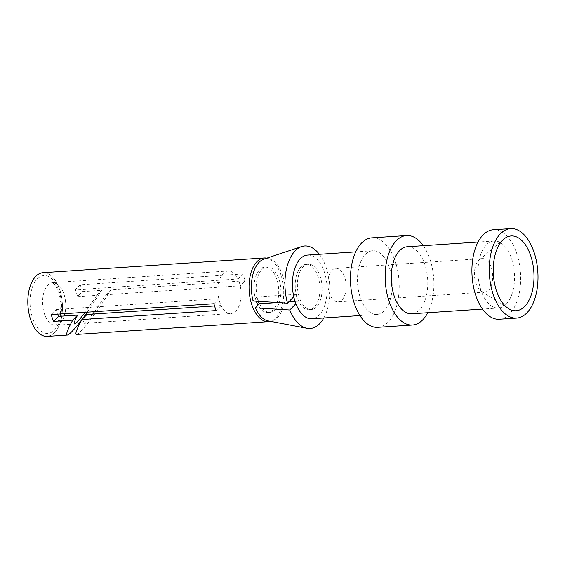 <?xml version="1.0" encoding="UTF-8"?>
<svg xmlns="http://www.w3.org/2000/svg" width="565" height="565" viewBox="0 0 565 565"><rect width="100%" height="100%" fill="white"/><g stroke="black" fill="none" stroke-linecap="round" stroke-linejoin="round"><path stroke-width="0.42" stroke-dasharray="2.83 2.12" d="M342.016 299.902A16.795 9.082 86.2 0 0 345.618 280.748A16.795 9.082 86.2 0 0 335.921 268.347A16.795 9.082 86.2 0 0 332.051 270.31A16.795 9.082 86.2 0 0 328.449 289.471A16.795 9.082 86.2 0 0 338.153 301.865A16.795 9.082 86.2 0 0 342.016 299.902M43.039 272.697A31.915 17.261 -93.8 0 1 61.465 296.258A31.915 17.261 -93.8 0 1 54.621 332.658A31.915 17.261 -93.8 0 1 47.276 336.387M35.736 276.546A31.788 17.19 -93.8 0 1 59.65 289.605A31.788 17.19 -93.8 0 1 54.579 332.545A31.788 17.19 -93.8 0 1 30.672 319.486A31.788 17.19 -93.8 0 1 35.736 276.546M266.821 258.149A31.915 17.261 -93.8 0 1 283.079 283.828A31.915 17.261 -93.8 0 1 275.84 317.926A31.915 17.261 -93.8 0 1 270.395 321.337M76.543 334.438C77.405 334.367 78.945 333.18 81.169 330.892C88.161 323.78 101.636 305.093 110.832 289.732L245.097 280.791A31.915 17.261 86.2 0 0 242.802 273.961L237.914 278.997A21.322 11.533 86.2 0 1 240.217 285.826A21.322 11.533 -93.8 0 1 235.831 311.047A21.322 11.533 -93.8 0 1 230.923 313.54A21.322 11.533 -93.8 0 1 221.099 305.538L214.545 305.976M256.263 301.209A22.741 12.303 -93.8 0 1 259.639 269.78A22.741 12.303 -93.8 0 1 264.865 267.125A22.741 12.303 -93.8 0 1 277.994 283.905A22.741 12.303 -93.8 0 1 273.121 309.846A22.741 12.303 -93.8 0 1 267.888 312.502A22.741 12.303 -93.8 0 1 258 305.128M314.331 307.099A22.741 12.303 -93.8 0 1 309.097 309.761A22.741 12.303 -93.8 0 1 295.968 292.974A22.741 12.303 -93.8 0 1 300.841 267.033A22.741 12.303 -93.8 0 1 306.075 264.378A22.741 12.303 -93.8 0 1 319.204 281.165A22.741 12.303 -93.8 0 1 314.331 307.099M316.499 306.957A22.741 12.303 -93.8 0 1 311.266 309.613A22.741 12.303 -93.8 0 1 298.136 292.825A22.741 12.303 -93.8 0 1 303.017 266.892A22.741 12.303 -93.8 0 1 308.243 264.236A22.741 12.303 -93.8 0 1 321.372 281.017A22.741 12.303 -93.8 0 1 316.499 306.957M307.635 255.076A31.915 17.261 -93.8 0 1 326.062 278.637A31.915 17.261 -93.8 0 1 319.218 315.037A31.915 17.261 -93.8 0 1 311.873 318.773M365.357 254.476A31.915 17.261 -93.8 0 1 372.702 250.747A31.915 17.261 -93.8 0 1 391.128 274.308A31.915 17.261 -93.8 0 1 384.285 310.708A31.915 17.261 -93.8 0 1 376.94 314.437A31.915 17.261 -93.8 0 1 358.514 290.876A31.915 17.261 -93.8 0 1 365.357 254.476M371.841 237.851A44.84 24.253 -93.8 0 1 397.725 270.953A44.84 24.253 -93.8 0 1 388.113 322.085A44.84 24.253 -93.8 0 1 377.801 327.333M407.287 246.757A33.596 18.172 -93.8 0 1 426.681 271.56A33.596 18.172 -93.8 0 1 419.484 309.874A33.596 18.172 -93.8 0 1 411.751 313.801M423.312 245.69A44.84 24.253 -93.8 0 1 427.776 312.735M506.233 304.097A33.596 18.172 -93.8 0 1 498.507 308.024A33.596 18.172 -93.8 0 1 479.113 283.227A33.596 18.172 -93.8 0 1 486.317 244.906A33.596 18.172 -93.8 0 1 494.043 240.98A33.596 18.172 -93.8 0 1 513.437 265.783A33.596 18.172 -93.8 0 1 506.233 304.097M493.294 229.764A44.84 24.253 -93.8 0 1 519.178 262.859A44.84 24.253 -93.8 0 1 509.566 313.999A44.84 24.253 -93.8 0 1 499.255 319.239M488.556 290.149A16.795 9.082 86.2 0 0 492.157 270.988A16.795 9.082 86.2 0 0 482.454 258.586A16.795 9.082 86.2 0 0 479.169 260.013A16.795 9.082 86.2 0 0 478.59 260.55A16.795 9.082 86.2 0 0 474.558 276.568A16.795 9.082 86.2 0 0 481.246 291.137A16.795 9.082 86.2 0 0 484.692 292.112A16.795 9.082 86.2 0 0 488.556 290.149M261.807 269.632A22.741 12.303 -93.8 0 1 267.033 266.977A22.741 12.303 -93.8 0 1 280.162 283.764A22.741 12.303 -93.8 0 1 275.289 309.705A22.741 12.303 -93.8 0 1 270.056 312.36A22.741 12.303 -93.8 0 1 256.927 295.573A22.741 12.303 -93.8 0 1 261.807 269.632M323.809 317.975A41.351 22.367 86.2 0 0 319.359 254.299M293.765 296.71L296.046 294.358A22.741 12.303 86.2 0 0 298.341 301.187L295.862 303.744M296.046 294.358L257.004 296.957A22.741 12.303 86.2 0 0 258.283 301.336M298.341 301.187L295.036 301.406M288.8 301.823L277.719 302.558M268.071 320.892A31.273 16.915 86.2 0 0 285.24 288.715A31.273 16.915 86.2 0 0 263.961 259.102M257.004 296.957L253.078 301.011M51.26 314.578L56.14 309.542A21.322 11.533 86.2 0 0 57.496 314.161M56.14 309.542L218.803 298.708A21.322 11.533 -93.8 0 1 223.189 273.488A21.322 11.533 -93.8 0 1 228.09 270.995A21.322 11.533 -93.8 0 1 237.914 278.997L75.258 289.831L80.138 284.795L242.802 273.961M86.833 314.479C83.747 320.277 82.744 323.229 83.832 323.335L86.925 320.962L92.717 314.084M80.138 284.795A31.915 17.261 86.2 0 1 82.441 291.625L77.553 296.66A21.322 11.533 86.2 0 0 75.258 289.831M94.525 311.696L105.952 294.768L240.217 285.826L245.097 280.791M77.553 296.66L96.749 295.382L101.629 290.346L87.307 312.177M96.749 295.382L85.322 312.304M213.916 303.744L218.803 298.708A21.322 11.533 86.2 0 0 221.099 305.538L216.218 310.573M105.952 294.768L110.832 289.732M82.441 291.625L101.629 290.346M37.198 278.976A28.985 15.679 -93.8 0 1 59 290.883A28.985 15.679 -93.8 0 1 54.381 330.031A28.985 15.679 -93.8 0 1 32.579 318.123A28.985 15.679 -93.8 0 1 37.198 278.976M64.262 315.983A21.322 11.533 -93.8 0 1 60.49 322.728A21.322 11.533 -93.8 0 1 55.589 325.221A21.322 11.533 -93.8 0 1 43.279 309.479A21.322 11.533 -93.8 0 1 47.848 285.163A21.322 11.533 -93.8 0 1 52.75 282.67A21.322 11.533 -93.8 0 1 64.904 313.667M311.266 309.613L309.097 309.761M372.702 250.747L355.703 251.877M498.507 308.024L482.482 309.09M479.169 260.013L503.803 239.129M482.454 258.586L335.921 268.347M267.033 266.977L264.865 267.125M74.629 323.95L55.356 325.263L57.524 322.749L59.982 316.266M83.832 323.335L230.923 313.54M308.243 264.236L306.075 264.378M376.94 314.437L359.947 315.567M60.455 313.963L60.928 303.306L59.085 293.235L54.989 284.852L52.524 282.662L228.09 270.995M481.246 291.137L508.429 308.568M484.692 292.112L338.153 301.865M270.056 312.36L267.888 312.502M494.043 240.98L478.018 242.046"/><path stroke-width="0.85" d="M87.307 312.177C81.148 320.821 76.035 327.262 71.974 331.507C69.742 333.795 68.203 334.974 67.348 335.052L47.276 336.387A31.915 17.261 -93.8 0 1 28.857 312.833A31.915 17.261 -93.8 0 1 35.694 276.433A31.915 17.261 -93.8 0 1 43.039 272.697L264.258 257.965A31.915 17.261 -93.8 0 1 266.821 258.149M270.395 321.337A31.915 17.261 -93.8 0 1 268.502 321.662A31.915 17.261 -93.8 0 1 250.076 298.101A31.915 17.261 -93.8 0 1 256.92 261.701A31.915 17.261 -93.8 0 1 264.258 257.965M67.348 335.052C65.632 334.819 67.433 329.847 72.751 320.129L77.631 315.093C74.545 320.885 73.542 323.837 74.629 323.95L77.723 321.577L85.322 312.304M268.502 321.662L76.543 334.438C74.834 334.212 76.635 329.233 81.953 319.515L216.218 310.573A31.915 17.261 86.2 0 1 213.916 303.744L51.26 314.578A31.915 17.261 86.2 0 0 53.555 321.407L72.751 320.129M258 305.128A22.741 12.303 -93.8 0 1 256.263 301.209M359.947 315.567L311.873 318.773A31.915 17.261 -93.8 0 1 293.454 295.213A31.915 17.261 -93.8 0 1 300.29 258.812A31.915 17.261 -93.8 0 1 307.635 255.076L355.703 251.877M427.776 312.735A44.84 24.253 -93.8 0 1 422.811 319.776A44.84 24.253 -93.8 0 1 412.499 325.016L377.801 327.333A44.84 24.253 -93.8 0 1 351.917 294.231A44.84 24.253 -93.8 0 1 361.529 243.091A44.84 24.253 -93.8 0 1 371.841 237.851L406.539 235.541A44.84 24.253 -93.8 0 1 423.312 245.69M412.499 325.016A44.84 24.253 -93.8 0 1 386.615 291.921A44.84 24.253 -93.8 0 1 396.227 240.782A44.84 24.253 -93.8 0 1 406.539 235.541M482.482 309.09L411.751 313.801A33.596 18.172 -93.8 0 1 392.357 289.005A33.596 18.172 -93.8 0 1 399.561 250.683A33.596 18.172 -93.8 0 1 407.287 246.757L478.018 242.046M516.601 318.088L499.255 319.239A44.84 24.253 -93.8 0 1 473.371 286.144A44.84 24.253 -93.8 0 1 482.983 235.005A44.84 24.253 -93.8 0 1 493.294 229.764L510.647 228.613A44.84 24.253 -93.8 0 1 536.531 261.708A44.84 24.253 -93.8 0 1 526.919 312.848A44.84 24.253 -93.8 0 1 516.601 318.088A44.84 24.253 -93.8 0 1 490.717 284.986A44.84 24.253 -93.8 0 1 500.336 233.854A44.84 24.253 -93.8 0 1 510.647 228.613M502.518 240.337A37.474 20.269 -93.8 0 1 503.803 239.129A37.474 20.269 -93.8 0 1 531.107 256.962A37.474 20.269 -93.8 0 1 524.737 306.357A37.474 20.269 -93.8 0 1 508.429 308.568A37.474 20.269 -93.8 0 1 493.506 276.073A37.474 20.269 -93.8 0 1 502.518 240.337M295.862 303.744L289.788 310.001A41.351 22.367 86.2 0 0 307.021 328.3A41.351 22.367 86.2 0 0 323.809 317.975M319.359 254.299A41.351 22.367 86.2 0 0 301.576 246.594A41.351 22.367 86.2 0 0 287.493 303.172L293.765 296.71M258.283 301.336A22.741 12.303 86.2 0 0 259.3 303.786L277.719 302.558M295.036 301.406L288.8 301.823M307.021 328.3L268.071 320.892A31.273 16.915 86.2 0 1 255.373 307.84L289.788 310.001M301.576 246.594L263.961 259.102A31.273 16.915 86.2 0 0 253.078 301.011L287.493 303.172M255.373 307.84L259.3 303.786M57.496 314.161A21.322 11.533 86.2 0 0 58.442 316.372L77.631 315.093M81.953 319.515L86.833 314.479L214.545 305.976M53.555 321.407L58.442 316.372M92.717 314.084L94.525 311.696M64.904 313.667A21.322 11.533 -93.8 0 1 64.262 315.983M59.982 316.266L60.455 313.963"/></g></svg>
